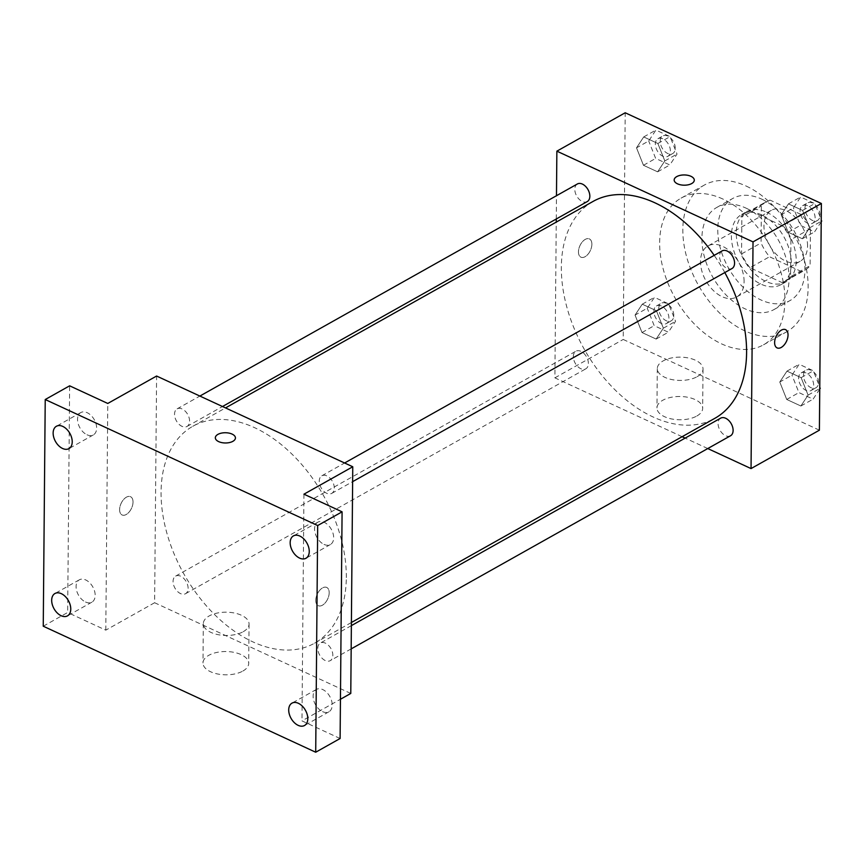 <?xml version="1.0" encoding="UTF-8"?>
<svg xmlns="http://www.w3.org/2000/svg" width="865" height="865" viewBox="0 0 865 865"><rect width="100%" height="100%" fill="white"/><g stroke="black" fill="none" stroke-linecap="round" stroke-linejoin="round"><path stroke-width="0.65" stroke-dasharray="4.33 3.24" d="M744.095 281.558A29.259 18.835 -119.3 0 0 731.412 252.623A29.259 18.835 -119.3 0 0 707.959 245.963A29.259 18.835 -119.3 0 0 705.872 280.703A29.259 18.835 -119.3 0 0 736.634 296.987A29.259 18.835 -119.3 0 0 744.095 281.558M807.553 245.909A29.259 18.835 -119.3 0 0 794.87 216.964A29.259 18.835 -119.3 0 0 771.418 210.314A29.259 18.835 -119.3 0 0 769.331 245.054A29.259 18.835 -119.3 0 0 800.093 261.338A29.259 18.835 -119.3 0 0 807.553 245.909M801.498 271.556L769.515 256.764A39.303 25.301 -119.3 0 1 761.07 242.957L761.395 206.011A39.303 25.301 -119.3 0 1 766.509 201.567A39.303 25.301 -119.3 0 1 770.012 200.096L801.985 214.888A39.303 25.301 -119.3 0 1 810.44 228.695L810.116 265.642A39.303 25.301 -119.3 0 1 805.001 270.085A39.303 25.301 -119.3 0 1 801.498 271.556L781.971 282.531L749.998 267.739L769.515 256.764M770.012 200.096L750.485 211.06L782.468 225.852L801.985 214.888M810.44 228.695L790.913 239.659L790.588 276.616L810.116 265.642M790.913 239.659A39.303 25.301 -119.3 0 0 782.468 225.852M750.485 211.06A39.303 25.301 -119.3 0 0 746.982 212.531A39.303 25.301 -119.3 0 0 741.867 216.974L761.395 206.011M749.998 267.739A39.303 25.301 -119.3 0 1 741.543 253.932L741.867 216.974M781.971 282.531A39.303 25.301 -119.3 0 0 785.474 281.06A39.303 25.301 -119.3 0 0 790.588 276.616M766.531 212.163A40.233 25.896 60.7 0 1 794.34 247.422A40.233 25.896 60.7 0 1 785.939 281.871A40.233 25.896 60.7 0 1 743.651 259.478A40.233 25.896 60.7 0 1 746.517 211.72A40.233 25.896 60.7 0 1 766.531 212.163M761.654 214.909A40.233 25.896 -119.3 0 0 741.64 214.455A40.233 25.896 -119.3 0 0 738.764 262.225A40.233 25.896 -119.3 0 0 781.052 284.617A40.233 25.896 -119.3 0 0 791.313 263.403A40.233 25.896 -119.3 0 0 761.654 214.909M741.543 253.932L761.07 242.957M761.784 199.166A58.528 37.671 60.7 0 1 802.244 250.45A58.528 37.671 60.7 0 1 790.015 300.566A58.528 37.671 60.7 0 1 728.503 267.988A58.528 37.671 60.7 0 1 732.677 198.507A58.528 37.671 60.7 0 1 761.784 199.166M745.922 208.076A58.528 37.671 60.7 0 1 786.382 259.37A58.528 37.671 60.7 0 1 774.153 309.475A58.528 37.671 60.7 0 1 712.641 276.897A58.528 37.671 60.7 0 1 716.815 207.427A58.528 37.671 60.7 0 1 745.922 208.076M746.117 186.04A84.132 54.149 60.7 0 1 804.266 259.77A84.132 54.149 60.7 0 1 786.696 331.803A84.132 54.149 60.7 0 1 698.271 284.974A84.132 54.149 60.7 0 1 704.272 185.099A84.132 54.149 60.7 0 1 746.117 186.04M722.924 199.058A84.132 54.149 -119.3 0 0 681.09 198.128A84.132 54.149 -119.3 0 0 675.078 298.003A84.132 54.149 -119.3 0 0 763.503 344.821A84.132 54.149 -119.3 0 0 784.955 300.458A84.132 54.149 -119.3 0 0 722.924 199.058M636.51 147.839L643.711 136.94L657.865 143.493L664.817 160.933L657.616 171.832L643.463 165.28L636.51 147.839L643.711 136.94L657.865 143.493L664.817 160.933L657.616 171.832L643.463 165.28L636.51 147.839L648.707 140.984L655.908 130.085L670.072 136.638L677.025 154.078L669.824 164.966L655.659 158.425L648.707 140.984M635.051 315.087L642.252 304.188L656.405 310.74L663.358 328.181L656.157 339.069L642.003 332.528L635.051 315.087L642.252 304.188L656.405 310.74L663.358 328.181L656.157 339.069L642.003 332.528L635.051 315.087L647.247 308.232L654.448 297.333L668.613 303.885L675.565 321.326L668.364 332.214L654.199 325.673L647.247 308.232M819.393 430.186L623.222 339.458L625.2 112.774M781.236 214.779L788.437 203.881L802.59 210.433L809.543 227.873L802.342 238.762L788.188 232.22L781.236 214.779L788.437 203.881L802.59 210.433L809.543 227.873L802.342 238.762L788.188 232.22L781.236 214.779L793.432 207.914L800.633 197.025L814.798 203.567L821.231 219.699M779.776 382.016L786.977 371.128L801.131 377.67L808.083 395.11L800.882 406.009L786.728 399.457L779.776 382.016L786.977 371.128L801.131 377.67L808.083 395.11L800.882 406.009L786.728 399.457L779.776 382.016L791.972 375.161L799.173 364.273L813.338 370.815L819.771 386.947M724.805 272.562A124.376 80.056 -119.3 0 0 714.187 255.359M593.044 201.437A124.376 80.056 -119.3 0 0 584.167 349.082A124.376 80.056 -119.3 0 0 714.879 418.303M682.128 436.695L554.887 377.854L556.249 222.11M556.271 218.996L556.476 195.717M707.765 448.557L685.156 438.101M588.384 363.505A10.099 6.498 -119.3 0 0 584.005 353.515A10.099 6.498 -119.3 0 0 575.917 351.222A10.099 6.498 -119.3 0 0 575.203 363.203A10.099 6.498 -119.3 0 0 585.81 368.825A10.099 6.498 -119.3 0 0 588.384 363.505M577.377 183.975A10.099 6.498 -119.3 0 0 576.663 195.966A10.099 6.498 -119.3 0 0 587.27 201.577M722.102 250.915A10.099 6.498 -119.3 0 0 721.388 262.895A10.099 6.498 -119.3 0 0 731.995 268.518M730.536 435.765A10.099 6.498 60.7 0 1 722.448 433.462A10.099 6.498 60.7 0 1 718.069 423.482A10.099 6.498 60.7 0 1 720.642 418.163M554.887 377.854L623.222 339.458M696.844 416.011A22.858 11.634 0.5 0 0 702.672 408.334A22.858 11.634 0.5 0 0 679.922 396.494A22.858 11.634 0.5 0 0 656.957 407.934A22.858 11.634 0.5 0 0 671.608 418.941A22.858 11.634 0.5 0 0 696.844 416.011M591.876 244.287A10.056 5.752 114.8 0 0 589.389 238.924A10.056 5.752 114.8 0 0 579.95 245.638A10.056 5.752 114.8 0 0 580.945 257.186A10.056 5.752 114.8 0 0 588.016 254.202A10.056 5.752 114.8 0 0 591.876 244.287A10.056 5.752 114.8 0 0 589.389 238.924A10.056 5.752 114.8 0 0 579.95 245.638A10.056 5.752 114.8 0 0 580.945 257.186A10.056 5.752 114.8 0 0 588.027 254.202A10.056 5.752 114.8 0 0 591.876 244.287M777.105 347.903L777.105 347.903A10.056 5.752 -65.2 0 1 774.607 342.551A10.056 5.752 -65.2 0 1 778.468 332.625A10.056 5.752 -65.2 0 1 785.55 329.651L785.55 329.651M697.19 376.664A22.858 11.634 0.5 0 0 703.018 368.987A22.858 11.634 0.5 0 0 680.258 357.148A22.858 11.634 0.5 0 0 657.303 368.587A22.858 11.634 0.5 0 0 671.943 379.594A22.858 11.634 0.5 0 0 697.19 376.664M694.292 180.169L694.292 180.158A10.056 5.125 -179.5 0 1 694.292 180.169A10.056 5.125 -179.5 0 1 691.73 183.542A10.056 5.125 -179.5 0 1 680.625 184.829A10.056 5.125 -179.5 0 1 674.17 179.985L674.17 179.985M346.324 577.593A124.376 80.056 -119.3 0 0 292.446 454.601A124.376 80.056 -119.3 0 0 192.765 426.315A124.376 80.056 -119.3 0 0 183.888 573.96A124.376 80.056 -119.3 0 0 314.601 643.182A124.376 80.056 -119.3 0 0 346.324 577.593M317.801 648.361A10.099 6.498 60.7 0 1 320.374 643.03A10.099 6.498 60.7 0 1 330.981 648.653A10.099 6.498 60.7 0 1 330.268 660.644A10.099 6.498 60.7 0 1 322.169 658.341A10.099 6.498 60.7 0 1 317.801 648.361M189.576 421.136A10.099 6.498 -119.3 0 0 185.197 411.145A10.099 6.498 -119.3 0 0 177.109 408.853A10.099 6.498 -119.3 0 0 176.384 420.833A10.099 6.498 -119.3 0 0 187.002 426.456A10.099 6.498 -119.3 0 0 189.576 421.136M334.301 488.065A10.099 6.498 -119.3 0 0 329.922 478.086A10.099 6.498 -119.3 0 0 321.834 475.793A10.099 6.498 -119.3 0 0 321.11 487.774A10.099 6.498 -119.3 0 0 331.728 493.396A10.099 6.498 -119.3 0 0 334.301 488.065M188.116 588.384A10.099 6.498 -119.3 0 0 183.737 578.393A10.099 6.498 -119.3 0 0 175.649 576.101A10.099 6.498 -119.3 0 0 174.925 588.081A10.099 6.498 -119.3 0 0 185.542 593.704A10.099 6.498 -119.3 0 0 188.116 588.384M350.779 693.449L154.619 602.732L156.597 376.037M340.107 738.515L301.971 720.88L340.453 699.255M43.25 626.217L67.654 612.507L69.633 385.822M154.619 602.732L105.8 630.153L67.654 612.507M242.881 671.045A22.858 11.634 0.5 0 0 248.709 663.369A22.858 11.634 0.5 0 0 225.949 651.54A22.858 11.634 0.5 0 0 202.983 662.979A22.858 11.634 0.5 0 0 217.634 673.986A22.858 11.634 0.5 0 0 242.881 671.045M105.8 630.153L107.779 403.458M133.026 502.068A10.056 5.752 114.8 0 0 130.539 496.705A10.056 5.752 114.8 0 0 121.1 503.419A10.056 5.752 114.8 0 0 122.095 514.967A10.056 5.752 114.8 0 0 129.166 511.983A10.056 5.752 114.8 0 0 133.026 502.068A10.056 5.752 114.8 0 0 130.539 496.705A10.056 5.752 114.8 0 0 121.1 503.43A10.056 5.752 114.8 0 0 122.095 514.967A10.056 5.752 114.8 0 0 129.177 511.993A10.056 5.752 114.8 0 0 133.026 502.068M303.939 494.185L301.971 720.88M315.768 600.332A10.056 5.752 -65.2 0 1 319.628 590.417A10.056 5.752 -65.2 0 1 326.7 587.432A10.056 5.752 -65.2 0 1 327.694 598.98A10.056 5.752 -65.2 0 1 318.255 605.695A10.056 5.752 -65.2 0 1 315.768 600.332A10.056 5.752 -65.2 0 1 319.618 590.417A10.056 5.752 -65.2 0 1 326.7 587.432A10.056 5.752 -65.2 0 1 327.694 598.98A10.056 5.752 -65.2 0 1 318.255 605.695A10.056 5.752 -65.2 0 1 315.768 600.332M243.216 631.71A22.858 11.634 0.5 0 0 249.055 624.033A22.858 11.634 0.5 0 0 226.295 612.193A22.858 11.634 0.5 0 0 203.329 623.633A22.858 11.634 0.5 0 0 217.98 634.64A22.858 11.634 0.5 0 0 243.216 631.71M235.442 437.95L235.442 437.95A10.056 5.125 -179.5 0 1 232.88 441.323A10.056 5.125 -179.5 0 1 221.775 442.621A10.056 5.125 -179.5 0 1 215.331 437.776L215.331 437.766M86.987 434.771A12.813 8.25 -119.3 0 0 93.366 434.911A12.813 8.25 -119.3 0 0 94.274 419.687A12.813 8.25 -119.3 0 0 80.802 412.562A12.813 8.25 -119.3 0 0 78.131 423.536A12.813 8.25 -119.3 0 0 86.987 434.771M85.527 602.008A12.813 8.25 -119.3 0 0 91.906 602.159A12.813 8.25 -119.3 0 0 92.815 586.935A12.813 8.25 -119.3 0 0 79.353 579.81A12.813 8.25 -119.3 0 0 76.671 590.773A12.813 8.25 -119.3 0 0 85.527 602.008M324.018 544.399A12.813 8.25 -119.3 0 0 330.398 544.539A12.813 8.25 -119.3 0 0 331.317 529.315A12.813 8.25 -119.3 0 0 317.844 522.19A12.813 8.25 -119.3 0 0 315.163 533.164A12.813 8.25 -119.3 0 0 324.018 544.399M322.558 711.635A12.813 8.25 -119.3 0 0 328.938 711.787A12.813 8.25 -119.3 0 0 329.857 696.563A12.813 8.25 -119.3 0 0 316.385 689.437A12.813 8.25 -119.3 0 0 313.703 700.401A12.813 8.25 -119.3 0 0 322.558 711.635M819.75 389.077L813.089 399.154L798.936 392.602L791.972 375.161M813.651 385.185A10.099 6.498 -119.3 0 0 809.283 375.205A10.099 6.498 -119.3 0 0 801.185 372.912A10.099 6.498 -119.3 0 0 800.471 384.893A10.099 6.498 -119.3 0 0 811.078 390.515A10.099 6.498 -119.3 0 0 813.651 385.185M786.977 371.128L799.173 364.273M801.131 377.67L813.338 370.815M808.083 395.11L819.75 388.558M800.882 406.009L813.089 399.154M786.728 399.457L798.936 392.602M818.539 382.449A10.099 6.498 -119.3 0 0 814.16 372.458A10.099 6.498 -119.3 0 0 806.072 370.166A10.099 6.498 -119.3 0 0 805.347 382.157A10.099 6.498 -119.3 0 0 815.955 387.769A10.099 6.498 -119.3 0 0 818.539 382.449M668.926 318.255A10.099 6.498 -119.3 0 0 664.558 308.264A10.099 6.498 -119.3 0 0 656.459 305.972A10.099 6.498 -119.3 0 0 655.746 317.963A10.099 6.498 -119.3 0 0 666.353 323.575A10.099 6.498 -119.3 0 0 668.926 318.255M642.252 304.188L654.448 297.333M656.405 310.74L668.613 303.885M663.358 328.181L675.565 321.326M656.157 339.069L668.364 332.214M642.003 332.528L654.199 325.673M673.803 315.509A10.099 6.498 -119.3 0 0 669.434 305.529A10.099 6.498 -119.3 0 0 661.347 303.226A10.099 6.498 -119.3 0 0 660.622 315.217A10.099 6.498 -119.3 0 0 671.229 320.839A10.099 6.498 -119.3 0 0 673.803 315.509M821.209 221.829L814.549 231.906L800.395 225.365L793.432 207.914M815.111 217.948A10.099 6.498 -119.3 0 0 810.743 207.957A10.099 6.498 -119.3 0 0 802.644 205.665A10.099 6.498 -119.3 0 0 801.931 217.645A10.099 6.498 -119.3 0 0 812.538 223.267A10.099 6.498 -119.3 0 0 815.111 217.948M788.437 203.881L800.633 197.025M802.59 210.433L814.798 203.567M809.543 227.873L821.209 221.31M802.342 238.762L814.549 231.906M788.188 232.22L800.395 225.365M819.998 215.201A10.099 6.498 -119.3 0 0 815.619 205.221A10.099 6.498 -119.3 0 0 807.532 202.918A10.099 6.498 -119.3 0 0 806.807 214.909A10.099 6.498 -119.3 0 0 817.414 220.521A10.099 6.498 -119.3 0 0 819.998 215.201M670.386 151.007A10.099 6.498 -119.3 0 0 666.007 141.027A10.099 6.498 -119.3 0 0 657.919 138.724A10.099 6.498 -119.3 0 0 657.205 150.715A10.099 6.498 -119.3 0 0 667.812 156.327A10.099 6.498 -119.3 0 0 670.386 151.007M643.711 136.94L655.908 130.085M657.865 143.493L670.072 136.638M664.817 160.933L677.025 154.078M657.616 171.832L669.824 164.966M643.463 165.28L655.659 158.425M675.262 148.261A10.099 6.498 -119.3 0 0 670.894 138.281A10.099 6.498 -119.3 0 0 662.806 135.989A10.099 6.498 -119.3 0 0 662.082 147.969A10.099 6.498 -119.3 0 0 672.689 153.592A10.099 6.498 -119.3 0 0 675.262 148.261M771.418 210.314L707.959 245.963M800.093 261.338L736.634 296.987M781.052 284.617L785.939 281.871M741.64 214.455L746.517 211.72M746.982 212.531L766.509 201.567M785.474 281.06L805.001 270.085M774.153 309.475L790.015 300.566M716.815 207.427L732.677 198.507M763.503 344.821L786.696 331.803M681.09 198.128L704.272 185.099M657.303 368.587L656.957 407.934M703.018 368.987L702.672 408.334M314.601 643.182L351.395 622.508M192.765 426.315L225.516 407.912M351.374 625.622L320.374 643.03M351.168 648.891L330.268 660.644M187.002 426.456L222.489 406.518M177.109 408.853L199.88 396.062M331.728 493.396L352.628 481.654M321.834 475.793L344.605 462.991M185.542 593.704L585.81 368.825M175.649 576.101L575.917 351.222M203.329 623.633L202.983 662.979M249.055 624.033L248.709 663.369M80.802 412.562L56.398 426.272M93.366 434.911L68.951 448.621M317.844 522.19L293.43 535.9M330.398 544.539L305.994 558.249M316.385 689.437L291.97 703.148M328.938 711.787L304.534 725.497M79.353 579.81L54.938 593.52M91.906 602.159L67.492 615.869M811.078 390.515L815.955 387.769M801.185 372.912L806.072 370.166M666.353 323.575L671.229 320.839M656.459 305.972L661.347 303.226M812.538 223.267L817.414 220.521M802.644 205.665L807.532 202.918M667.812 156.327L672.689 153.592M657.919 138.724L662.806 135.989"/><path stroke-width="1.3" d="M556.476 195.717L556.865 151.159L625.2 112.774L821.372 203.491L819.393 430.186L751.047 468.581L707.765 448.557M556.865 151.159L753.026 241.886L821.372 203.491M691.73 183.542A10.056 5.125 -179.5 0 1 680.625 184.829A10.056 5.125 -179.5 0 1 674.17 179.985A10.056 5.125 -179.5 0 1 684.28 174.946A10.056 5.125 -179.5 0 1 694.292 180.158A10.056 5.125 -179.5 0 1 691.73 183.542M351.395 622.508L714.879 418.303A124.376 80.056 -119.3 0 0 746.592 352.715A124.376 80.056 -119.3 0 0 724.805 272.562M714.187 255.359A124.376 80.056 -119.3 0 0 593.044 201.437L225.516 407.912M556.249 222.11L556.271 218.996M685.156 438.101L682.128 436.695M753.026 241.886L751.047 468.581M222.489 406.518L587.27 201.577A10.099 6.498 -119.3 0 0 589.843 196.258A10.099 6.498 -119.3 0 0 585.464 186.278A10.099 6.498 -119.3 0 0 577.377 183.975L199.88 396.062M352.628 481.654L731.995 268.518A10.099 6.498 -119.3 0 0 734.569 263.198A10.099 6.498 -119.3 0 0 730.201 253.207A10.099 6.498 -119.3 0 0 722.102 250.915L344.605 462.991M351.374 625.622L720.642 418.163A10.099 6.498 60.7 0 1 731.26 423.774A10.099 6.498 60.7 0 1 730.536 435.765L351.168 648.891M774.618 342.551A10.056 5.752 -65.2 0 1 778.468 332.625A10.056 5.752 -65.2 0 1 785.55 329.651A10.056 5.752 -65.2 0 1 786.545 341.188A10.056 5.752 -65.2 0 1 777.105 347.914A10.056 5.752 -65.2 0 1 774.618 342.551M785.55 329.651A10.056 5.752 -65.2 0 1 786.545 341.188A10.056 5.752 -65.2 0 1 777.105 347.903M674.17 179.985A10.056 5.125 -179.5 0 1 684.28 174.957A10.056 5.125 -179.5 0 1 694.292 180.158M45.229 399.533L317.682 525.542L315.703 752.226L43.25 626.217L45.229 399.533L69.633 385.822L107.779 403.458L156.597 376.037L352.758 466.765L350.779 693.449L340.453 699.255M317.682 525.542L342.086 511.831L340.107 738.515L315.703 752.226M352.758 466.765L303.939 494.185L342.086 511.831M232.88 441.323A10.056 5.125 -179.5 0 1 221.775 442.61A10.056 5.125 -179.5 0 1 215.331 437.766A10.056 5.125 -179.5 0 1 225.43 432.738A10.056 5.125 -179.5 0 1 235.442 437.95A10.056 5.125 -179.5 0 1 232.88 441.323M215.331 437.776A10.056 5.125 -179.5 0 1 225.43 432.738A10.056 5.125 -179.5 0 1 235.442 437.95M61.318 593.66A12.813 8.25 60.7 0 1 70.173 604.895A12.813 8.25 60.7 0 1 67.492 615.869A12.813 8.25 60.7 0 1 61.123 615.718A12.813 8.25 60.7 0 1 52.268 604.494A12.813 8.25 60.7 0 1 54.938 593.52A12.813 8.25 60.7 0 1 61.318 593.66M298.349 703.288A12.813 8.25 60.7 0 1 307.205 714.522A12.813 8.25 60.7 0 1 304.534 725.497A12.813 8.25 60.7 0 1 298.155 725.346A12.813 8.25 60.7 0 1 289.299 714.122A12.813 8.25 60.7 0 1 291.97 703.148A12.813 8.25 60.7 0 1 298.349 703.288M299.809 536.041A12.813 8.25 60.7 0 1 308.664 547.275A12.813 8.25 60.7 0 1 305.994 558.249A12.813 8.25 60.7 0 1 299.614 558.109A12.813 8.25 60.7 0 1 290.759 546.875A12.813 8.25 60.7 0 1 293.43 535.9A12.813 8.25 60.7 0 1 299.809 536.041M62.777 426.413A12.813 8.25 60.7 0 1 71.633 437.647A12.813 8.25 60.7 0 1 68.951 448.621A12.813 8.25 60.7 0 1 62.583 448.481A12.813 8.25 60.7 0 1 53.727 437.247A12.813 8.25 60.7 0 1 56.398 426.272A12.813 8.25 60.7 0 1 62.777 426.413M819.771 386.947L819.75 389.077M819.75 388.558L820.29 388.255M821.231 219.699L821.209 221.829M821.209 221.31L821.75 221.018"/></g></svg>
